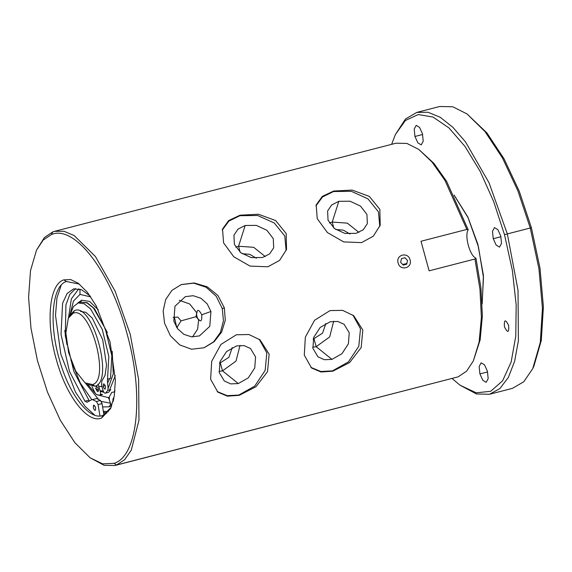 <?xml version="1.0" encoding="UTF-8"?>
<svg xmlns="http://www.w3.org/2000/svg" width="572" height="572" viewBox="0 0 572 572"><rect width="100%" height="100%" fill="white"/><g stroke="black" fill="none" stroke-linecap="round" stroke-linejoin="round"><path stroke-width="0.86" d="M90.104 457.779L104.054 465.272L114.922 465.515L116.595 465L124.667 459.688L131.245 450.207L138.975 420.27L138.631 379.651L130.266 334.384L115.122 291.212L95.453 256.549L74.188 235.557L63.95 231.26L54.483 231.353L52.817 231.867L44.394 237.53L36.515 250.136L30.495 270.678L28.6 297.404L30.981 328.199L37.445 360.632L47.483 392.142L60.303 420.241L74.896 442.714L90.104 457.779L102.631 463.856L114.007 463.356C138.031 456.442 144.194 393.979 126.862 333.061C110.746 271.707 74.575 224.474 51.416 234.541L43.15 240.097L36.515 250.136M114.007 463.356L116.595 465L458.165 376.841L114.922 465.515M418.74 149.392L431.996 162.005L444.916 180.302L466.852 229.429L468.196 229.808L446.639 181.388L433.919 163.356L418.74 149.392L406.928 143.436L396.053 143.193L54.483 231.353M475.961 258.179L480.93 287.93L482.368 315.787L480.158 339.875L473.344 360.953L479.136 341.963L481.388 317.503L479.958 289.225L474.939 259.009L475.961 258.179C469.877 256.034 464.271 235.557 468.196 229.808M458.165 376.841L466.58 371.178L473.344 360.953M224.346 307.815L217.946 295.502L207.2 286.808L194.194 282.968L181.324 284.556L171.886 290.404L165.651 299.592L163.163 310.989L164.564 323.244L170.399 335.764L179.808 344.937L191.556 349.227L204.068 347.769L214.193 341.684L221.657 332.053L225.289 320.234L224.346 307.815L222.265 308.565L216.202 296.232L206.142 287.258L193.772 283.161L181.167 284.62M239.21 395.345L255.984 386.722L267.517 371.7L269.147 354.197L260.053 339.868L248.927 334.527L236.365 334.77L220.899 344.451L211.683 361.34L210.632 379.315L217.889 392.163L227.363 396.174L239.21 395.345L238.824 395.037L254.719 386.107L265.143 370.434L266.824 352.967L259.216 339.225M267.903 266.788L279.644 260.36L286.543 249.442L286.186 233.526L275.654 220.563L258.465 214.25L240.061 215.201L228.664 220.542L222.529 229.072L223.566 242.85L233.791 256.785L250.021 266.087L267.903 266.788M332.868 371.171L349.642 362.548L361.182 347.526L362.812 330.023L353.718 315.694L342.592 310.353L330.023 310.596L314.557 320.277L305.341 337.165L304.29 355.14L311.554 367.989L321.021 372L332.868 371.171L332.489 370.863L348.377 361.933L358.808 346.26L360.482 328.793L352.881 315.043M361.561 242.614L373.309 236.186L380.201 225.268L379.844 209.345L369.319 196.389L352.13 190.076L333.726 191.027L322.329 196.368L316.194 204.898L317.231 218.676L327.449 232.611L343.686 241.913L361.561 242.614M466.852 229.429L421.013 241.262L429.107 270.835L474.939 259.009M203.911 347.826L213.599 341.849L220.42 332.418L223.445 320.792L222.265 308.565M217.16 391.548L227.213 395.674L238.824 395.037M286.136 250.615L284.784 235.986L274.238 222.987L257.636 215.487L239.904 215.701L228.871 221.128L222.229 230.137M310.825 367.367L320.871 371.5L332.489 370.863M379.801 226.44L378.442 211.812L367.903 198.813L351.301 191.313L333.569 191.527L322.536 196.954L315.894 205.963M101.609 418.025L110.603 408.608L114.243 396.21L115.387 380.073L110.046 341.892L96.239 305.898L87.43 292.335L78.25 283.24L70.685 279.572L63.814 279.872C49.128 284.07 45.545 322.651 56.392 359.752C66.266 396.267 87.788 424.002 101.609 418.025L103.01 415.351L111.154 407.378M173.809 321.071L177.592 328.757L183.869 334.334L191.584 336.858L199.435 335.907L209.767 326.347L210.939 311.49L207.157 303.803L200.879 298.226L193.157 295.703L185.314 296.653L174.982 306.213L173.809 321.071M236.522 345.946L226.519 351.616L220.056 361.561L219.233 372.544L224.31 380.988L230.738 383.898L238.288 383.562L248.284 377.885L254.747 367.946L255.577 356.964L250.493 348.512L244.072 345.602L236.522 345.946M245.181 225.475L238.016 229.115L233.948 235.171L234.384 244.394L240.805 252.731L251.237 257.6L262.469 257.514L269.627 253.882L273.695 247.819L273.266 238.595L266.838 230.266L256.406 225.389L245.181 225.475L238.574 246.232L235.771 247.175M330.18 321.764L320.184 327.441L313.721 337.387L312.891 348.362L317.975 356.814L324.395 359.724L331.953 359.388L341.949 353.71L348.412 343.772L349.235 332.79L344.158 324.338L337.737 321.428L330.18 321.764M338.838 201.301L331.681 204.94L327.606 210.996L328.042 220.22L334.47 228.557L344.902 233.426L356.127 233.34L363.291 229.708L367.36 223.645L366.924 214.421L360.503 206.092L350.071 201.215L338.838 201.301L332.232 222.058L329.436 223.001M79.322 284.055L66.402 281.517C52.174 285.585 48.699 322.958 59.209 358.901C68.769 394.272 89.618 421.142 103.01 415.351M192.514 336.929L197.633 329.1L198.67 319.433C200.972 322.372 202.009 320.82 201.773 314.786C198.899 309.545 197.276 308.937 196.897 312.963L189.697 303.997L179.322 300.279M219.026 371.421L222.529 370.856L236.014 361.104L240.025 345.374M265.265 256.563L253.689 247.318L238.574 246.232L240.161 252.209M312.691 347.247L316.194 346.682L329.672 336.929L333.683 321.199M358.93 232.389L347.347 223.144L332.232 222.058L333.826 228.035M196.897 312.963L195.953 316.716L198.67 319.433M176.82 327.677L181.031 320.871L177.792 317.038L173.123 317.403M219.512 363.349L228.914 357.293L232.239 347.569M256.356 258.208L249.735 254.333L242.092 253.668M313.177 339.175L322.579 333.118L325.897 323.394M350.021 234.034L343.4 230.158L335.757 229.494M196.31 313.899L197.712 318.954M174.281 316.845L176.619 326.784M103.303 386.887C104.955 390.118 105.648 389.868 105.391 386.136C103.739 382.904 103.046 383.154 103.303 386.887M98.305 388.688C98.563 392.413 97.869 392.664 96.218 389.432C95.96 385.707 96.654 385.457 98.305 388.688M97.991 384.134L100.222 391.162C100.765 393.643 100.558 395.002 99.585 395.252L96.368 394.508L95.023 392.892L91.963 386.5M70.349 314.164L73.481 306.52L78.25 302.924L84.12 303.739L90.519 308.851L102.281 329.451L108.83 356.485L107.422 380.938L108.094 388.188L107.793 390.397L105.527 393.114C104.605 393.55 103.754 392.564 102.967 390.175L101.601 385.178L101.766 381.274L105.076 375.275L106.521 365.029L102.681 339.611L92.264 318.139L85.929 312.341L80.452 311.375M99.943 395.159L102.574 394.48L100.465 394.115M107.793 390.397L110.782 389.625L108.516 392.342L105.527 393.114M78.25 302.924L81.238 302.152L87.108 302.974L93.508 308.079L105.269 328.678L111.819 355.712L110.532 378.364L107.543 379.136M504.468 326.884C507.757 333.347 509.144 332.847 508.63 325.389C505.341 318.926 503.946 319.426 504.468 326.884M493.25 238.71L496.146 245.073L499.52 247.118L501.515 243.415L500.75 236.007L497.854 229.644L494.48 227.599L492.485 231.302L493.25 238.71L500.936 236.722M482.182 303.896L483.419 275.382L477.842 244.251L467.932 217.153L454.089 195.045M479.915 373.916L482.811 380.28L486.179 382.325L488.181 378.628L487.408 371.221L484.52 364.857L481.145 362.812L479.15 366.509L479.915 373.916L487.594 371.936M414.957 136.472L417.853 142.836L421.221 144.88L423.223 141.177L422.451 133.769L419.562 127.406L416.187 125.368L414.192 129.065L414.957 136.472L422.637 134.484M391.627 144.337L395.395 134.52L405.419 120.477L418.218 114.543L433.025 117.067L448.934 127.906L464.979 146.396L480.187 171.421L493.636 201.451L504.497 234.663L512.34 270.306L516.18 304.883L515.78 336.122L511.161 361.983L502.616 380.78L490.719 391.291L476.233 392.814L460.117 385.263L452.066 378.5M395.395 134.52L405.498 118.99L416.802 112.398L428.049 112.255L440.218 117.274L452.867 127.291L465.522 141.92L489.024 182.761L507.321 233.848L518.025 290.276L518.389 340.826L514.614 361.297L508.365 377.427L499.899 388.567L489.553 394.258L476.469 393.965L460.117 385.263M532.754 368.604L533.876 366.223L541.298 340.476L543.4 306.849L540.004 268.175L531.402 227.713L519.247 191.205L504.046 158.809L486.929 132.933L467.024 113.942L485.077 131.667L502.459 157.951L517.896 190.848L530.244 227.935L538.981 269.026L542.428 308.301L540.29 342.449L532.754 368.604L523.773 381.753L512.469 388.345L489.553 394.258M416.802 112.398L439.718 106.485L452.802 106.778L467.024 113.942M401.487 258.63L400.65 262.312L403.26 265.108L406.713 264.214L407.55 260.532L404.94 257.736L401.487 258.63M398.119 262.963C400.071 271.407 412.705 268.139 410.081 259.881C408.129 251.437 395.502 254.697 398.119 262.963M177.349 327.592L177.091 326.669L176.305 326.869M454.318 195.502L468.032 217.589L478.428 246.811L483.469 277.42L482.16 303.382M72.966 313.334C90.097 304.747 110.789 380.387 92.457 384.563L85.013 382.832L75.74 371.142L68.619 352.588L65.866 332.904L68.333 318.189L72.966 313.334L74.374 310.66C92.535 301.551 114.486 381.781 95.038 386.207L87.144 384.37L85.013 382.832M68.333 318.189L69.448 315.808L74.374 310.66M113.871 398.226L113.106 401.544M95.524 407.443C95.781 411.168 95.081 411.418 93.436 408.186C93.179 404.461 93.872 404.211 95.524 407.443M111.669 406.091L109.481 400.5L109.266 396.904L111.783 392.392L114.836 391.849M90.204 296.067L81.56 289.739L73.638 288.853L67.11 293.493L62.598 303.274L61.018 334.377L69.441 371.314L84.928 401.201L87.144 402.259L92.142 399.456L96.461 401.515L98.077 404.597L99.943 415.973M94.759 415.179L85.114 406.392L75.461 392.056L60.846 354.24L55.505 315.279L56.935 297.94L61.204 285.163M113.556 399.706L113.106 398.205M92.764 399.542L96.747 398.512L100.443 400.486L102.059 403.575L103.932 414.972M75.683 288.538L69.827 294.351L65.952 304.797L65.272 335.814L73.859 371.485L88.91 400.171L84.928 401.201M64.75 330.523L66.938 344.673M70.978 360.324L80.337 383.111L91.799 399.649M102.61 406.928L109.209 406.821L111.497 405.648M108.251 411.661L103.317 411.254M95.302 406.778L93.551 405.241M89.482 400.951L88.846 400.185M106.728 413.163L103.46 412.112M110.539 403.21L101.337 401.444M98.813 399.749L85.421 383.118M68.54 317.732L71.35 298.899L78.721 288.81M109.116 397.24L108.23 397.619L96.918 394.709M95.252 393.329L88.195 385.063M70.034 314.686L73.43 301.101L79.994 294.394L90.805 296.932M103.847 392.249L100.286 391.42M98.534 390.54L95.538 388.474M77.678 303.103L81.581 300.2L89.561 301.401L98.27 309.817M115.265 375.668L109.609 389.932M114.965 390.554L114.25 391.956M103.232 390.998L100.107 390.755M98.534 390.204L96.089 388.853M79.529 302.595L80.573 302.123L87.137 302.695L94.38 308.53L107.393 332.632M105.176 385.492L103.196 386.443M102.009 386.665L98.885 386.279M109.717 378.578L107.608 382.975M112.205 351.279L113.249 373.959L108.108 388.345M52.817 231.867L51.416 234.541M240.061 215.201L239.904 215.701M333.726 191.027L333.569 191.527M63.814 279.872L66.402 281.517M210.939 311.49L201.773 314.786M238.288 383.562L222.529 370.856L220.363 363.156L219.712 362.634M331.953 359.388L316.194 346.682L314.028 338.981L313.377 338.46M195.953 316.716L181.031 320.871M504.497 234.663L531.402 227.713M406.885 263.456L402.724 264.529M92.457 384.563L95.038 386.207M112.755 399.649L113.463 399.471M98.077 404.597L102.059 403.575M96.461 401.515L100.443 400.486M109.209 406.821L110.754 403.875M108.23 397.619L109.088 399.092M79.98 289.146L79.994 294.394M81.581 300.2L80.573 302.123"/></g></svg>
